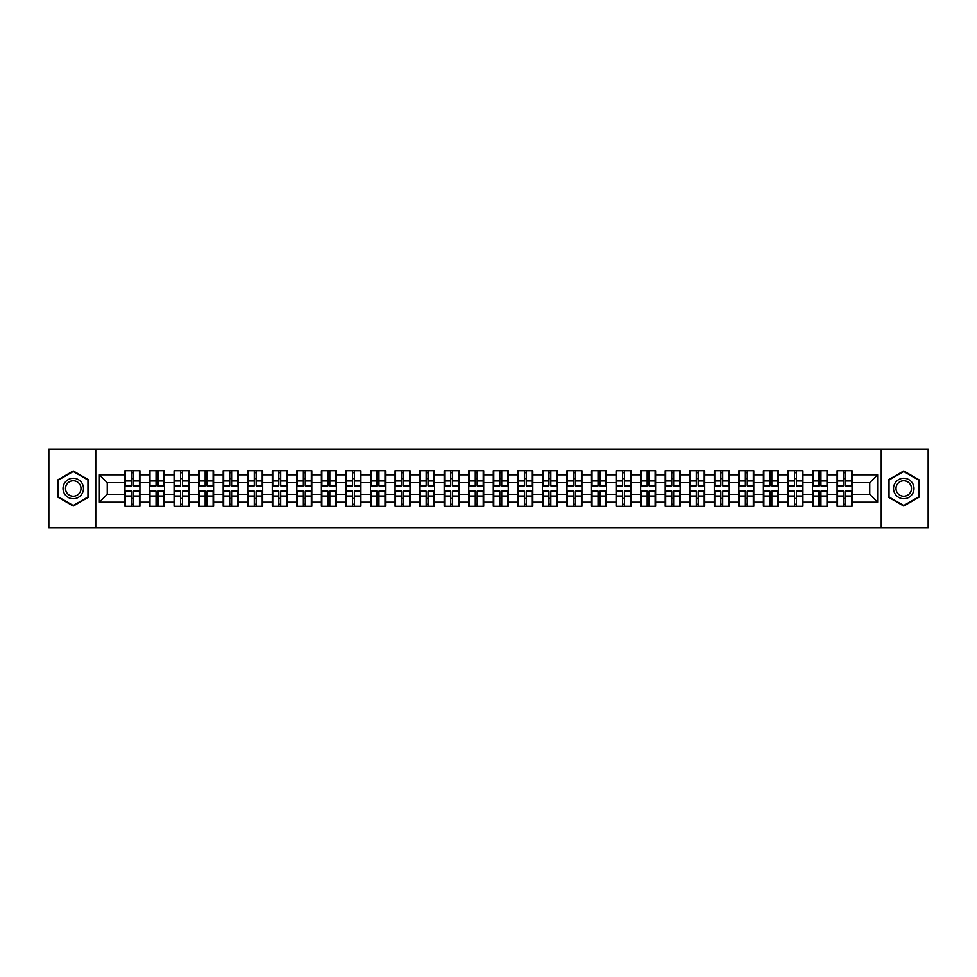 <?xml version="1.0" encoding="UTF-8"?>
<svg xmlns="http://www.w3.org/2000/svg" width="977" height="977" viewBox="0 0 977 977"><rect width="100%" height="100%" fill="white"/><g stroke="black" fill="none" stroke-linecap="round" stroke-linejoin="round"><path stroke-width="1.47" d="M881.242 527.849L928.15 527.849L928.15 449.151L881.242 449.151L881.242 527.849L95.758 527.849L95.758 449.151L48.85 449.151L48.85 527.849L95.758 527.849M881.242 449.151L95.758 449.151M869.75 494.325L869.75 482.675L852.042 482.675L852.042 494.325L869.75 494.325L877.627 502.19L877.627 474.81L852.042 474.81L852.042 470.719L837.094 470.719L837.094 482.675L827.482 482.675L827.482 494.325L837.094 494.325L837.094 482.675M877.627 502.19L852.042 502.19L852.042 506.281L837.094 506.281L837.094 502.19L827.482 502.19L827.482 506.281L812.534 506.281L812.534 502.19L802.935 502.19L802.935 506.281L787.975 506.281L787.975 502.19L778.376 502.19L778.376 506.281L763.416 506.281L763.416 502.19L753.817 502.19L753.817 506.281L738.868 506.281L738.868 502.19L729.257 502.19L729.257 506.281L714.309 506.281L714.309 502.19L704.71 502.19L704.71 506.281L689.75 506.281L689.75 502.19L680.151 502.19L680.151 506.281L665.19 506.281L665.19 502.19L655.591 502.19L655.591 506.281L640.643 506.281L640.643 502.19L631.032 502.19L631.032 506.281L616.084 506.281L616.084 502.19L606.485 502.19L606.485 506.281L591.525 506.281L591.525 502.19L581.926 502.19L581.926 506.281L566.965 506.281L566.965 502.19L557.366 502.19L557.366 506.281L542.418 506.281L542.418 502.19L532.807 502.19L532.807 506.281L517.859 506.281L517.859 502.19L508.26 502.19L508.26 506.281L493.3 506.281L493.3 502.19L483.7 502.19L483.7 506.281L468.74 506.281L468.74 502.19L459.141 502.19L459.141 506.281L444.193 506.281L444.193 502.19L434.582 502.19L434.582 506.281L419.634 506.281L419.634 502.19L410.035 502.19L410.035 506.281L395.074 506.281L395.074 502.19L385.475 502.19L385.475 506.281L370.515 506.281L370.515 502.19L360.916 502.19L360.916 506.281L345.968 506.281L345.968 502.19L336.357 502.19L336.357 506.281L321.409 506.281L321.409 502.19L311.81 502.19L311.81 506.281L296.849 506.281L296.849 502.19L287.25 502.19L287.25 506.281L272.29 506.281L272.29 502.19L262.691 502.19L262.691 506.281L247.743 506.281L247.743 502.19L238.132 502.19L238.132 506.281L223.183 506.281L223.183 502.19L213.584 502.19L213.584 506.281L198.624 506.281L198.624 502.19L189.025 502.19L189.025 506.281L174.065 506.281L174.065 502.19L164.466 502.19L164.466 506.281L149.518 506.281L149.518 502.19L139.906 502.19L139.906 506.281L124.958 506.281L124.958 502.19L99.373 502.19L99.373 474.81L124.958 474.81L124.958 482.675L107.25 482.675L107.25 494.325L124.958 494.325L124.958 482.675M837.094 474.81L827.482 474.81L827.482 470.719L812.534 470.719L812.534 474.81L802.935 474.81L802.935 470.719L787.975 470.719L787.975 474.81L778.376 474.81L778.376 470.719L763.416 470.719L763.416 474.81L753.817 474.81L753.817 470.719L738.868 470.719L738.868 474.81L729.257 474.81L729.257 470.719L714.309 470.719L714.309 474.81L704.71 474.81L704.71 470.719L689.75 470.719L689.75 474.81L680.151 474.81L680.151 470.719L665.19 470.719L665.19 474.81L655.591 474.81L655.591 470.719L640.643 470.719L640.643 474.81L631.032 474.81L631.032 470.719L616.084 470.719L616.084 474.81L606.485 474.81L606.485 470.719L591.525 470.719L591.525 474.81L581.926 474.81L581.926 470.719L566.965 470.719L566.965 474.81L557.366 474.81L557.366 470.719L542.418 470.719L542.418 474.81L532.807 474.81L532.807 470.719L517.859 470.719L517.859 474.81L508.26 474.81L508.26 470.719L493.3 470.719L493.3 474.81L483.7 474.81L483.7 470.719L468.74 470.719L468.74 474.81L459.141 474.81L459.141 470.719L444.193 470.719L444.193 474.81L434.582 474.81L434.582 470.719L419.634 470.719L419.634 474.81L410.035 474.81L410.035 470.719L395.074 470.719L395.074 474.81L385.475 474.81L385.475 470.719L370.515 470.719L370.515 474.81L360.916 474.81L360.916 470.719L345.968 470.719L345.968 474.81L336.357 474.81L336.357 470.719L321.409 470.719L321.409 474.81L311.81 474.81L311.81 470.719L296.849 470.719L296.849 474.81L287.25 474.81L287.25 470.719L272.29 470.719L272.29 474.81L262.691 474.81L262.691 470.719L247.743 470.719L247.743 474.81L238.132 474.81L238.132 470.719L223.183 470.719L223.183 474.81L213.584 474.81L213.584 470.719L198.624 470.719L198.624 474.81L189.025 474.81L189.025 470.719L174.065 470.719L174.065 474.81L164.466 474.81L164.466 470.719L149.518 470.719L149.518 474.81L139.906 474.81L139.906 470.719L124.958 470.719L124.958 474.81M837.094 494.325L837.094 502.19M827.482 494.325L827.482 502.19M827.482 474.81L827.482 482.675M802.935 494.325L812.534 494.325L812.534 482.675L802.935 482.675L802.935 502.19M812.534 494.325L812.534 502.19M812.534 474.81L812.534 482.675M802.935 474.81L802.935 482.675M778.376 494.325L787.975 494.325L787.975 482.675L778.376 482.675L778.376 502.19M787.975 494.325L787.975 502.19M787.975 474.81L787.975 482.675M778.376 474.81L778.376 482.675M753.817 494.325L763.416 494.325L763.416 482.675L753.817 482.675L753.817 502.19M763.416 494.325L763.416 502.19M763.416 474.81L763.416 482.675M753.817 474.81L753.817 482.675M729.257 494.325L738.868 494.325L738.868 482.675L729.257 482.675L729.257 502.19M738.868 494.325L738.868 502.19M738.868 474.81L738.868 482.675M729.257 474.81L729.257 482.675M704.71 494.325L714.309 494.325L714.309 482.675L704.71 482.675L704.71 502.19M714.309 494.325L714.309 502.19M714.309 474.81L714.309 482.675M704.71 474.81L704.71 482.675M680.151 494.325L689.75 494.325L689.75 482.675L680.151 482.675L680.151 502.19M689.75 494.325L689.75 502.19M689.75 474.81L689.75 482.675M680.151 474.81L680.151 482.675M655.591 494.325L665.19 494.325L665.19 482.675L655.591 482.675L655.591 502.19M665.19 494.325L665.19 502.19M665.19 474.81L665.19 482.675M655.591 474.81L655.591 482.675M631.032 494.325L640.643 494.325L640.643 482.675L631.032 482.675L631.032 502.19M640.643 494.325L640.643 502.19M640.643 474.81L640.643 482.675M631.032 474.81L631.032 482.675M606.485 494.325L616.084 494.325L616.084 482.675L606.485 482.675L606.485 502.19M616.084 494.325L616.084 502.19M616.084 474.81L616.084 482.675M606.485 474.81L606.485 482.675M581.926 494.325L591.525 494.325L591.525 482.675L581.926 482.675L581.926 502.19M591.525 494.325L591.525 502.19M591.525 474.81L591.525 482.675M581.926 474.81L581.926 482.675M557.366 494.325L566.965 494.325L566.965 482.675L557.366 482.675L557.366 502.19M566.965 494.325L566.965 502.19M566.965 474.81L566.965 482.675M557.366 474.81L557.366 482.675M532.807 494.325L542.418 494.325L542.418 482.675L532.807 482.675L532.807 502.19M542.418 494.325L542.418 502.19M542.418 474.81L542.418 482.675M532.807 474.81L532.807 482.675M508.26 494.325L517.859 494.325L517.859 482.675L508.26 482.675L508.26 502.19M517.859 494.325L517.859 502.19M517.859 474.81L517.859 482.675M508.26 474.81L508.26 482.675M483.7 494.325L493.3 494.325L493.3 482.675L483.7 482.675L483.7 502.19M493.3 494.325L493.3 502.19M493.3 474.81L493.3 482.675M483.7 474.81L483.7 482.675M459.141 494.325L468.74 494.325L468.74 482.675L459.141 482.675L459.141 502.19M468.74 494.325L468.74 502.19M468.74 474.81L468.74 482.675M459.141 474.81L459.141 482.675M434.582 494.325L444.193 494.325L444.193 482.675L434.582 482.675L434.582 502.19M444.193 494.325L444.193 502.19M444.193 474.81L444.193 482.675M434.582 474.81L434.582 482.675M410.035 494.325L419.634 494.325L419.634 482.675L410.035 482.675L410.035 502.19M419.634 494.325L419.634 502.19M419.634 474.81L419.634 482.675M410.035 474.81L410.035 482.675M385.475 494.325L395.074 494.325L395.074 482.675L385.475 482.675L385.475 502.19M395.074 494.325L395.074 502.19M395.074 474.81L395.074 482.675M385.475 474.81L385.475 482.675M360.916 494.325L370.515 494.325L370.515 482.675L360.916 482.675L360.916 502.19M370.515 494.325L370.515 502.19M370.515 474.81L370.515 482.675M360.916 474.81L360.916 482.675M336.357 494.325L345.968 494.325L345.968 482.675L336.357 482.675L336.357 502.19M345.968 494.325L345.968 502.19M345.968 474.81L345.968 482.675M336.357 474.81L336.357 482.675M311.81 494.325L321.409 494.325L321.409 482.675L311.81 482.675L311.81 502.19M321.409 494.325L321.409 502.19M321.409 474.81L321.409 482.675M311.81 474.81L311.81 482.675M287.25 494.325L296.849 494.325L296.849 482.675L287.25 482.675L287.25 502.19M296.849 494.325L296.849 502.19M296.849 474.81L296.849 482.675M287.25 474.81L287.25 482.675M262.691 494.325L272.29 494.325L272.29 482.675L262.691 482.675L262.691 502.19M272.29 494.325L272.29 502.19M272.29 474.81L272.29 482.675M262.691 474.81L262.691 482.675M238.132 494.325L247.743 494.325L247.743 482.675L238.132 482.675L238.132 502.19M247.743 494.325L247.743 502.19M247.743 474.81L247.743 482.675M238.132 474.81L238.132 482.675M213.584 494.325L223.183 494.325L223.183 482.675L213.584 482.675L213.584 502.19M223.183 494.325L223.183 502.19M223.183 474.81L223.183 482.675M213.584 474.81L213.584 482.675M189.025 494.325L198.624 494.325L198.624 482.675L189.025 482.675L189.025 502.19M198.624 494.325L198.624 502.19M198.624 474.81L198.624 482.675M189.025 474.81L189.025 482.675M164.466 494.325L174.065 494.325L174.065 482.675L164.466 482.675L164.466 502.19M174.065 494.325L174.065 502.19M174.065 474.81L174.065 482.675M164.466 474.81L164.466 482.675M139.906 494.325L149.518 494.325L149.518 482.675L139.906 482.675L139.906 502.19M149.518 494.325L149.518 502.19M149.518 474.81L149.518 482.675M139.906 474.81L139.906 482.675M124.958 494.325L124.958 502.19M107.25 494.325L99.373 502.19M99.373 474.81L107.25 482.675M852.042 494.325L852.042 502.19M852.042 474.81L852.042 482.675M877.627 474.81L869.75 482.675M73.251 470.963L58.058 479.731L58.058 497.269L73.251 506.037L88.443 497.269L88.443 479.731L73.251 470.963M888.557 497.269L903.749 506.037L918.942 497.269L918.942 479.731L903.749 470.963L888.557 479.731L888.557 497.269M139.442 470.719L139.442 485.825L133.385 485.825L133.385 470.719M131.492 470.719L131.492 485.825L125.435 485.825L125.435 470.719M131.492 472.758L133.385 472.758M133.385 478.583L131.492 478.583M125.435 506.281L125.435 491.175L131.492 491.175L131.492 506.281M133.385 506.281L133.385 491.175L139.442 491.175L139.442 506.281M133.385 504.242L131.492 504.242M131.492 498.417L133.385 498.417M73.251 478.266A10.234 10.234 0 0 0 63.017 488.5A10.234 10.234 0 0 0 73.251 498.734A10.234 10.234 0 0 0 83.485 488.5A10.234 10.234 0 0 0 73.251 478.266M73.251 480.757A7.743 7.743 0 0 0 65.508 488.5A7.743 7.743 0 0 0 73.251 496.243A7.743 7.743 0 0 0 80.993 488.5A7.743 7.743 0 0 0 73.251 480.757M87.967 497L73.251 505.5L58.535 497L58.535 480L73.251 471.5L87.967 480L87.967 497M912.616 483.383A10.234 10.234 0 0 0 898.632 479.634A10.234 10.234 0 0 0 894.895 493.617A10.234 10.234 0 0 0 908.866 497.366A10.234 10.234 0 0 0 912.616 483.383M910.454 484.629A7.743 7.743 0 0 0 899.878 481.795A7.743 7.743 0 0 0 897.045 492.371A7.743 7.743 0 0 0 907.621 495.205A7.743 7.743 0 0 0 910.454 484.629M903.749 505.5L889.033 497L889.033 480L903.749 471.5L918.465 480L918.465 497L903.749 505.5M164.002 470.719L164.002 485.825L157.932 485.825L157.932 470.719M156.051 470.719L156.051 485.825L149.982 485.825L149.982 470.719M156.051 472.758L157.932 472.758M157.932 478.583L156.051 478.583M188.549 470.719L188.549 485.825L182.491 485.825L182.491 470.719M180.598 470.719L180.598 485.825L174.541 485.825L174.541 470.719M180.598 472.758L182.491 472.758M182.491 478.583L180.598 478.583M213.108 470.719L213.108 485.825L207.051 485.825L207.051 470.719M205.158 470.719L205.158 485.825L199.1 485.825L199.1 470.719M205.158 472.758L207.051 472.758M207.051 478.583L205.158 478.583M237.667 470.719L237.667 485.825L231.61 485.825L231.61 470.719M229.717 470.719L229.717 485.825L223.66 485.825L223.66 470.719M229.717 472.758L231.61 472.758M231.61 478.583L229.717 478.583M262.227 470.719L262.227 485.825L256.157 485.825L256.157 470.719M254.276 470.719L254.276 485.825L248.207 485.825L248.207 470.719M254.276 472.758L256.157 472.758M256.157 478.583L254.276 478.583M149.982 506.281L149.982 491.175L156.051 491.175L156.051 506.281M157.932 506.281L157.932 491.175L164.002 491.175L164.002 506.281M157.932 504.242L156.051 504.242M156.051 498.417L157.932 498.417M174.541 506.281L174.541 491.175L180.598 491.175L180.598 506.281M182.491 506.281L182.491 491.175L188.549 491.175L188.549 506.281M182.491 504.242L180.598 504.242M180.598 498.417L182.491 498.417M199.1 506.281L199.1 491.175L205.158 491.175L205.158 506.281M207.051 506.281L207.051 491.175L213.108 491.175L213.108 506.281M207.051 504.242L205.158 504.242M205.158 498.417L207.051 498.417M223.66 506.281L223.66 491.175L229.717 491.175L229.717 506.281M231.61 506.281L231.61 491.175L237.667 491.175L237.667 506.281M231.61 504.242L229.717 504.242M229.717 498.417L231.61 498.417M248.207 506.281L248.207 491.175L254.276 491.175L254.276 506.281M256.157 506.281L256.157 491.175L262.227 491.175L262.227 506.281M256.157 504.242L254.276 504.242M254.276 498.417L256.157 498.417M286.774 470.719L286.774 485.825L280.717 485.825L280.717 470.719M278.824 470.719L278.824 485.825L272.766 485.825L272.766 470.719M278.824 472.758L280.717 472.758M280.717 478.583L278.824 478.583M272.766 506.281L272.766 491.175L278.824 491.175L278.824 506.281M280.717 506.281L280.717 491.175L286.774 491.175L286.774 506.281M280.717 504.242L278.824 504.242M278.824 498.417L280.717 498.417M311.333 470.719L311.333 485.825L305.276 485.825L305.276 470.719M303.383 470.719L303.383 485.825L297.326 485.825L297.326 470.719M303.383 472.758L305.276 472.758M305.276 478.583L303.383 478.583M297.326 506.281L297.326 491.175L303.383 491.175L303.383 506.281M305.276 506.281L305.276 491.175L311.333 491.175L311.333 506.281M305.276 504.242L303.383 504.242M303.383 498.417L305.276 498.417M335.893 470.719L335.893 485.825L329.835 485.825L329.835 470.719M327.942 470.719L327.942 485.825L321.885 485.825L321.885 470.719M327.942 472.758L329.835 472.758M329.835 478.583L327.942 478.583M321.885 506.281L321.885 491.175L327.942 491.175L327.942 506.281M329.835 506.281L329.835 491.175L335.893 491.175L335.893 506.281M329.835 504.242L327.942 504.242M327.942 498.417L329.835 498.417M360.452 470.719L360.452 485.825L354.382 485.825L354.382 470.719M352.502 470.719L352.502 485.825L346.432 485.825L346.432 470.719M352.502 472.758L354.382 472.758M354.382 478.583L352.502 478.583M346.432 506.281L346.432 491.175L352.502 491.175L352.502 506.281M354.382 506.281L354.382 491.175L360.452 491.175L360.452 506.281M354.382 504.242L352.502 504.242M352.502 498.417L354.382 498.417M384.999 470.719L384.999 485.825L378.942 485.825L378.942 470.719M377.049 470.719L377.049 485.825L370.991 485.825L370.991 470.719M377.049 472.758L378.942 472.758M378.942 478.583L377.049 478.583M370.991 506.281L370.991 491.175L377.049 491.175L377.049 506.281M378.942 506.281L378.942 491.175L384.999 491.175L384.999 506.281M378.942 504.242L377.049 504.242M377.049 498.417L378.942 498.417M409.558 470.719L409.558 485.825L403.501 485.825L403.501 470.719M401.608 470.719L401.608 485.825L395.551 485.825L395.551 470.719M401.608 472.758L403.501 472.758M403.501 478.583L401.608 478.583M395.551 506.281L395.551 491.175L401.608 491.175L401.608 506.281M403.501 506.281L403.501 491.175L409.558 491.175L409.558 506.281M403.501 504.242L401.608 504.242M401.608 498.417L403.501 498.417M434.118 470.719L434.118 485.825L428.048 485.825L428.048 470.719M426.167 470.719L426.167 485.825L420.11 485.825L420.11 470.719M426.167 472.758L428.048 472.758M428.048 478.583L426.167 478.583M420.11 506.281L420.11 491.175L426.167 491.175L426.167 506.281M428.048 506.281L428.048 491.175L434.118 491.175L434.118 506.281M428.048 504.242L426.167 504.242M426.167 498.417L428.048 498.417M458.665 470.719L458.665 485.825L452.607 485.825L452.607 470.719M450.727 470.719L450.727 485.825L444.657 485.825L444.657 470.719M450.727 472.758L452.607 472.758M452.607 478.583L450.727 478.583M444.657 506.281L444.657 491.175L450.727 491.175L450.727 506.281M452.607 506.281L452.607 491.175L458.665 491.175L458.665 506.281M452.607 504.242L450.727 504.242M450.727 498.417L452.607 498.417M483.224 470.719L483.224 485.825L477.167 485.825L477.167 470.719M475.274 470.719L475.274 485.825L469.216 485.825L469.216 470.719M475.274 472.758L477.167 472.758M477.167 478.583L475.274 478.583M469.216 506.281L469.216 491.175L475.274 491.175L475.274 506.281M477.167 506.281L477.167 491.175L483.224 491.175L483.224 506.281M477.167 504.242L475.274 504.242M475.274 498.417L477.167 498.417M507.784 470.719L507.784 485.825L501.726 485.825L501.726 470.719M499.833 470.719L499.833 485.825L493.776 485.825L493.776 470.719M499.833 472.758L501.726 472.758M501.726 478.583L499.833 478.583M493.776 506.281L493.776 491.175L499.833 491.175L499.833 506.281M501.726 506.281L501.726 491.175L507.784 491.175L507.784 506.281M501.726 504.242L499.833 504.242M499.833 498.417L501.726 498.417M532.343 470.719L532.343 485.825L526.273 485.825L526.273 470.719M524.393 470.719L524.393 485.825L518.335 485.825L518.335 470.719M524.393 472.758L526.273 472.758M526.273 478.583L524.393 478.583M518.335 506.281L518.335 491.175L524.393 491.175L524.393 506.281M526.273 506.281L526.273 491.175L532.343 491.175L532.343 506.281M526.273 504.242L524.393 504.242M524.393 498.417L526.273 498.417M556.89 470.719L556.89 485.825L550.833 485.825L550.833 470.719M548.952 470.719L548.952 485.825L542.882 485.825L542.882 470.719M548.952 472.758L550.833 472.758M550.833 478.583L548.952 478.583M542.882 506.281L542.882 491.175L548.952 491.175L548.952 506.281M550.833 506.281L550.833 491.175L556.89 491.175L556.89 506.281M550.833 504.242L548.952 504.242M548.952 498.417L550.833 498.417M581.449 470.719L581.449 485.825L575.392 485.825L575.392 470.719M573.499 470.719L573.499 485.825L567.442 485.825L567.442 470.719M573.499 472.758L575.392 472.758M575.392 478.583L573.499 478.583M567.442 506.281L567.442 491.175L573.499 491.175L573.499 506.281M575.392 506.281L575.392 491.175L581.449 491.175L581.449 506.281M575.392 504.242L573.499 504.242M573.499 498.417L575.392 498.417M606.009 470.719L606.009 485.825L599.951 485.825L599.951 470.719M598.058 470.719L598.058 485.825L592.001 485.825L592.001 470.719M598.058 472.758L599.951 472.758M599.951 478.583L598.058 478.583M592.001 506.281L592.001 491.175L598.058 491.175L598.058 506.281M599.951 506.281L599.951 491.175L606.009 491.175L606.009 506.281M599.951 504.242L598.058 504.242M598.058 498.417L599.951 498.417M630.568 470.719L630.568 485.825L624.498 485.825L624.498 470.719M622.618 470.719L622.618 485.825L616.548 485.825L616.548 470.719M622.618 472.758L624.498 472.758M624.498 478.583L622.618 478.583M616.548 506.281L616.548 491.175L622.618 491.175L622.618 506.281M624.498 506.281L624.498 491.175L630.568 491.175L630.568 506.281M624.498 504.242L622.618 504.242M622.618 498.417L624.498 498.417M655.115 470.719L655.115 485.825L649.058 485.825L649.058 470.719M647.165 470.719L647.165 485.825L641.107 485.825L641.107 470.719M647.165 472.758L649.058 472.758M649.058 478.583L647.165 478.583M641.107 506.281L641.107 491.175L647.165 491.175L647.165 506.281M649.058 506.281L649.058 491.175L655.115 491.175L655.115 506.281M649.058 504.242L647.165 504.242M647.165 498.417L649.058 498.417M679.674 470.719L679.674 485.825L673.617 485.825L673.617 470.719M671.724 470.719L671.724 485.825L665.667 485.825L665.667 470.719M671.724 472.758L673.617 472.758M673.617 478.583L671.724 478.583M665.667 506.281L665.667 491.175L671.724 491.175L671.724 506.281M673.617 506.281L673.617 491.175L679.674 491.175L679.674 506.281M673.617 504.242L671.724 504.242M671.724 498.417L673.617 498.417M704.234 470.719L704.234 485.825L698.176 485.825L698.176 470.719M696.283 470.719L696.283 485.825L690.226 485.825L690.226 470.719M696.283 472.758L698.176 472.758M698.176 478.583L696.283 478.583M690.226 506.281L690.226 491.175L696.283 491.175L696.283 506.281M698.176 506.281L698.176 491.175L704.234 491.175L704.234 506.281M698.176 504.242L696.283 504.242M696.283 498.417L698.176 498.417M728.793 470.719L728.793 485.825L722.724 485.825L722.724 470.719M720.843 470.719L720.843 485.825L714.773 485.825L714.773 470.719M720.843 472.758L722.724 472.758M722.724 478.583L720.843 478.583M714.773 506.281L714.773 491.175L720.843 491.175L720.843 506.281M722.724 506.281L722.724 491.175L728.793 491.175L728.793 506.281M722.724 504.242L720.843 504.242M720.843 498.417L722.724 498.417M753.34 470.719L753.34 485.825L747.283 485.825L747.283 470.719M745.39 470.719L745.39 485.825L739.333 485.825L739.333 470.719M745.39 472.758L747.283 472.758M747.283 478.583L745.39 478.583M739.333 506.281L739.333 491.175L745.39 491.175L745.39 506.281M747.283 506.281L747.283 491.175L753.34 491.175L753.34 506.281M747.283 504.242L745.39 504.242M745.39 498.417L747.283 498.417M777.9 470.719L777.9 485.825L771.842 485.825L771.842 470.719M769.949 470.719L769.949 485.825L763.892 485.825L763.892 470.719M769.949 472.758L771.842 472.758M771.842 478.583L769.949 478.583M763.892 506.281L763.892 491.175L769.949 491.175L769.949 506.281M771.842 506.281L771.842 491.175L777.9 491.175L777.9 506.281M771.842 504.242L769.949 504.242M769.949 498.417L771.842 498.417M802.459 470.719L802.459 485.825L796.402 485.825L796.402 470.719M794.509 470.719L794.509 485.825L788.451 485.825L788.451 470.719M794.509 472.758L796.402 472.758M796.402 478.583L794.509 478.583M788.451 506.281L788.451 491.175L794.509 491.175L794.509 506.281M796.402 506.281L796.402 491.175L802.459 491.175L802.459 506.281M796.402 504.242L794.509 504.242M794.509 498.417L796.402 498.417M827.018 470.719L827.018 485.825L820.949 485.825L820.949 470.719M819.068 470.719L819.068 485.825L812.998 485.825L812.998 470.719M819.068 472.758L820.949 472.758M820.949 478.583L819.068 478.583M812.998 506.281L812.998 491.175L819.068 491.175L819.068 506.281M820.949 506.281L820.949 491.175L827.018 491.175L827.018 506.281M820.949 504.242L819.068 504.242M819.068 498.417L820.949 498.417M851.565 470.719L851.565 485.825L845.508 485.825L845.508 470.719M843.615 470.719L843.615 485.825L837.558 485.825L837.558 470.719M843.615 472.758L845.508 472.758M845.508 478.583L843.615 478.583M837.558 506.281L837.558 491.175L843.615 491.175L843.615 506.281M845.508 506.281L845.508 491.175L851.565 491.175L851.565 506.281M845.508 504.242L843.615 504.242M843.615 498.417L845.508 498.417M131.492 480.965L125.435 480.965M131.492 485.618L125.435 485.618M139.442 480.965L133.385 480.965M139.442 485.618L133.385 485.618M133.385 496.035L139.442 496.035M133.385 491.382L139.442 491.382M125.435 496.035L131.492 496.035M125.435 491.382L131.492 491.382M156.051 480.965L149.982 480.965M156.051 485.618L149.982 485.618M164.002 480.965L157.932 480.965M164.002 485.618L157.932 485.618M180.598 480.965L174.541 480.965M180.598 485.618L174.541 485.618M188.549 480.965L182.491 480.965M188.549 485.618L182.491 485.618M205.158 480.965L199.1 480.965M205.158 485.618L199.1 485.618M213.108 480.965L207.051 480.965M213.108 485.618L207.051 485.618M229.717 480.965L223.66 480.965M229.717 485.618L223.66 485.618M237.667 480.965L231.61 480.965M237.667 485.618L231.61 485.618M254.276 480.965L248.207 480.965M254.276 485.618L248.207 485.618M262.227 480.965L256.157 480.965M262.227 485.618L256.157 485.618M157.932 496.035L164.002 496.035M157.932 491.382L164.002 491.382M149.982 496.035L156.051 496.035M149.982 491.382L156.051 491.382M182.491 496.035L188.549 496.035M182.491 491.382L188.549 491.382M174.541 496.035L180.598 496.035M174.541 491.382L180.598 491.382M207.051 496.035L213.108 496.035M207.051 491.382L213.108 491.382M199.1 496.035L205.158 496.035M199.1 491.382L205.158 491.382M231.61 496.035L237.667 496.035M231.61 491.382L237.667 491.382M223.66 496.035L229.717 496.035M223.66 491.382L229.717 491.382M256.157 496.035L262.227 496.035M256.157 491.382L262.227 491.382M248.207 496.035L254.276 496.035M248.207 491.382L254.276 491.382M278.824 480.965L272.766 480.965M278.824 485.618L272.766 485.618M286.774 480.965L280.717 480.965M286.774 485.618L280.717 485.618M280.717 496.035L286.774 496.035M280.717 491.382L286.774 491.382M272.766 496.035L278.824 496.035M272.766 491.382L278.824 491.382M303.383 480.965L297.326 480.965M303.383 485.618L297.326 485.618M311.333 480.965L305.276 480.965M311.333 485.618L305.276 485.618M305.276 496.035L311.333 496.035M305.276 491.382L311.333 491.382M297.326 496.035L303.383 496.035M297.326 491.382L303.383 491.382M327.942 480.965L321.885 480.965M327.942 485.618L321.885 485.618M335.893 480.965L329.835 480.965M335.893 485.618L329.835 485.618M329.835 496.035L335.893 496.035M329.835 491.382L335.893 491.382M321.885 496.035L327.942 496.035M321.885 491.382L327.942 491.382M352.502 480.965L346.432 480.965M352.502 485.618L346.432 485.618M360.452 480.965L354.382 480.965M360.452 485.618L354.382 485.618M354.382 496.035L360.452 496.035M354.382 491.382L360.452 491.382M346.432 496.035L352.502 496.035M346.432 491.382L352.502 491.382M377.049 480.965L370.991 480.965M377.049 485.618L370.991 485.618M384.999 480.965L378.942 480.965M384.999 485.618L378.942 485.618M378.942 496.035L384.999 496.035M378.942 491.382L384.999 491.382M370.991 496.035L377.049 496.035M370.991 491.382L377.049 491.382M401.608 480.965L395.551 480.965M401.608 485.618L395.551 485.618M409.558 480.965L403.501 480.965M409.558 485.618L403.501 485.618M403.501 496.035L409.558 496.035M403.501 491.382L409.558 491.382M395.551 496.035L401.608 496.035M395.551 491.382L401.608 491.382M426.167 480.965L420.11 480.965M426.167 485.618L420.11 485.618M434.118 480.965L428.048 480.965M434.118 485.618L428.048 485.618M428.048 496.035L434.118 496.035M428.048 491.382L434.118 491.382M420.11 496.035L426.167 496.035M420.11 491.382L426.167 491.382M450.727 480.965L444.657 480.965M450.727 485.618L444.657 485.618M458.665 480.965L452.607 480.965M458.665 485.618L452.607 485.618M452.607 496.035L458.665 496.035M452.607 491.382L458.665 491.382M444.657 496.035L450.727 496.035M444.657 491.382L450.727 491.382M475.274 480.965L469.216 480.965M475.274 485.618L469.216 485.618M483.224 480.965L477.167 480.965M483.224 485.618L477.167 485.618M477.167 496.035L483.224 496.035M477.167 491.382L483.224 491.382M469.216 496.035L475.274 496.035M469.216 491.382L475.274 491.382M499.833 480.965L493.776 480.965M499.833 485.618L493.776 485.618M507.784 480.965L501.726 480.965M507.784 485.618L501.726 485.618M501.726 496.035L507.784 496.035M501.726 491.382L507.784 491.382M493.776 496.035L499.833 496.035M493.776 491.382L499.833 491.382M524.393 480.965L518.335 480.965M524.393 485.618L518.335 485.618M532.343 480.965L526.273 480.965M532.343 485.618L526.273 485.618M526.273 496.035L532.343 496.035M526.273 491.382L532.343 491.382M518.335 496.035L524.393 496.035M518.335 491.382L524.393 491.382M548.952 480.965L542.882 480.965M548.952 485.618L542.882 485.618M556.89 480.965L550.833 480.965M556.89 485.618L550.833 485.618M550.833 496.035L556.89 496.035M550.833 491.382L556.89 491.382M542.882 496.035L548.952 496.035M542.882 491.382L548.952 491.382M573.499 480.965L567.442 480.965M573.499 485.618L567.442 485.618M581.449 480.965L575.392 480.965M581.449 485.618L575.392 485.618M575.392 496.035L581.449 496.035M575.392 491.382L581.449 491.382M567.442 496.035L573.499 496.035M567.442 491.382L573.499 491.382M598.058 480.965L592.001 480.965M598.058 485.618L592.001 485.618M606.009 480.965L599.951 480.965M606.009 485.618L599.951 485.618M599.951 496.035L606.009 496.035M599.951 491.382L606.009 491.382M592.001 496.035L598.058 496.035M592.001 491.382L598.058 491.382M622.618 480.965L616.548 480.965M622.618 485.618L616.548 485.618M630.568 480.965L624.498 480.965M630.568 485.618L624.498 485.618M624.498 496.035L630.568 496.035M624.498 491.382L630.568 491.382M616.548 496.035L622.618 496.035M616.548 491.382L622.618 491.382M647.165 480.965L641.107 480.965M647.165 485.618L641.107 485.618M655.115 480.965L649.058 480.965M655.115 485.618L649.058 485.618M649.058 496.035L655.115 496.035M649.058 491.382L655.115 491.382M641.107 496.035L647.165 496.035M641.107 491.382L647.165 491.382M671.724 480.965L665.667 480.965M671.724 485.618L665.667 485.618M679.674 480.965L673.617 480.965M679.674 485.618L673.617 485.618M673.617 496.035L679.674 496.035M673.617 491.382L679.674 491.382M665.667 496.035L671.724 496.035M665.667 491.382L671.724 491.382M696.283 480.965L690.226 480.965M696.283 485.618L690.226 485.618M704.234 480.965L698.176 480.965M704.234 485.618L698.176 485.618M698.176 496.035L704.234 496.035M698.176 491.382L704.234 491.382M690.226 496.035L696.283 496.035M690.226 491.382L696.283 491.382M720.843 480.965L714.773 480.965M720.843 485.618L714.773 485.618M728.793 480.965L722.724 480.965M728.793 485.618L722.724 485.618M722.724 496.035L728.793 496.035M722.724 491.382L728.793 491.382M714.773 496.035L720.843 496.035M714.773 491.382L720.843 491.382M745.39 480.965L739.333 480.965M745.39 485.618L739.333 485.618M753.34 480.965L747.283 480.965M753.34 485.618L747.283 485.618M747.283 496.035L753.34 496.035M747.283 491.382L753.34 491.382M739.333 496.035L745.39 496.035M739.333 491.382L745.39 491.382M769.949 480.965L763.892 480.965M769.949 485.618L763.892 485.618M777.9 480.965L771.842 480.965M777.9 485.618L771.842 485.618M771.842 496.035L777.9 496.035M771.842 491.382L777.9 491.382M763.892 496.035L769.949 496.035M763.892 491.382L769.949 491.382M794.509 480.965L788.451 480.965M794.509 485.618L788.451 485.618M802.459 480.965L796.402 480.965M802.459 485.618L796.402 485.618M796.402 496.035L802.459 496.035M796.402 491.382L802.459 491.382M788.451 496.035L794.509 496.035M788.451 491.382L794.509 491.382M819.068 480.965L812.998 480.965M819.068 485.618L812.998 485.618M827.018 480.965L820.949 480.965M827.018 485.618L820.949 485.618M820.949 496.035L827.018 496.035M820.949 491.382L827.018 491.382M812.998 496.035L819.068 496.035M812.998 491.382L819.068 491.382M843.615 480.965L837.558 480.965M843.615 485.618L837.558 485.618M851.565 480.965L845.508 480.965M851.565 485.618L845.508 485.618M845.508 496.035L851.565 496.035M845.508 491.382L851.565 491.382M837.558 496.035L843.615 496.035M837.558 491.382L843.615 491.382"/></g></svg>
